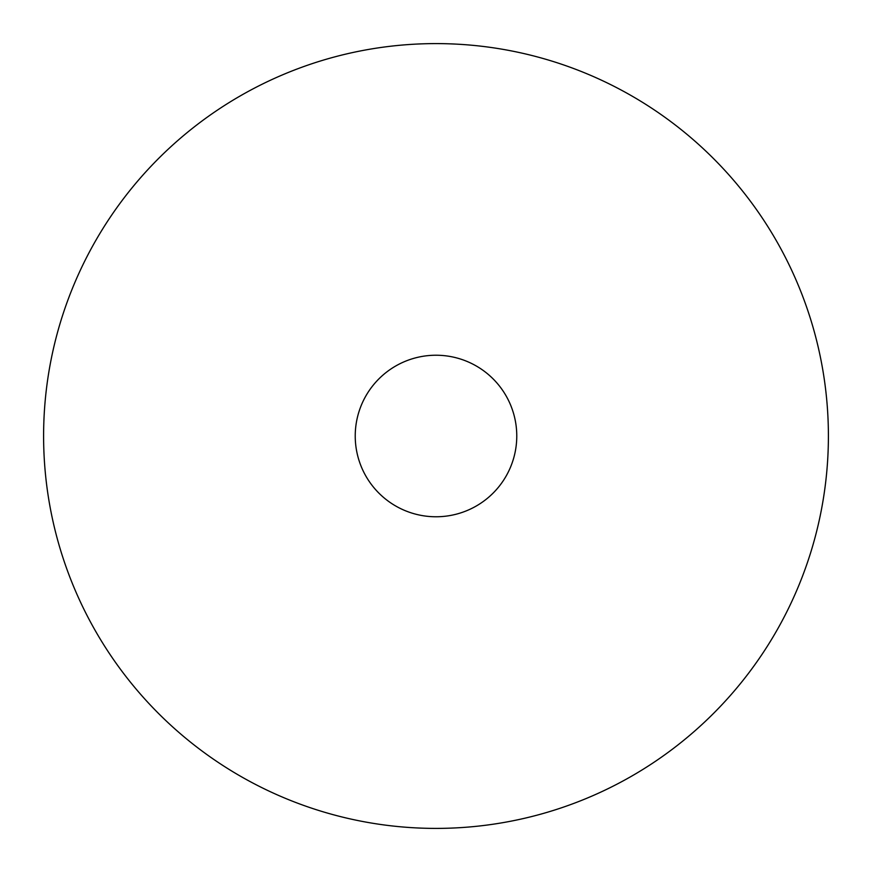 <?xml version="1.0" encoding="UTF-8"?>
<svg xmlns="http://www.w3.org/2000/svg" width="872" height="872" viewBox="0 0 872 872"><rect width="100%" height="100%" fill="white"/><g stroke="black" fill="none" stroke-linecap="round" stroke-linejoin="round"><path stroke-width="1.31" d="M516.769 436A80.769 80.769 0 0 0 436 355.231A80.769 80.769 0 0 0 355.231 436A80.769 80.769 0 0 0 436 516.769A80.769 80.769 0 0 0 516.769 436M828.4 436A392.4 392.4 0 0 0 436 43.6A392.4 392.4 0 0 0 43.6 436A392.4 392.4 0 0 0 436 828.4A392.4 392.4 0 0 0 828.4 436"/></g></svg>
